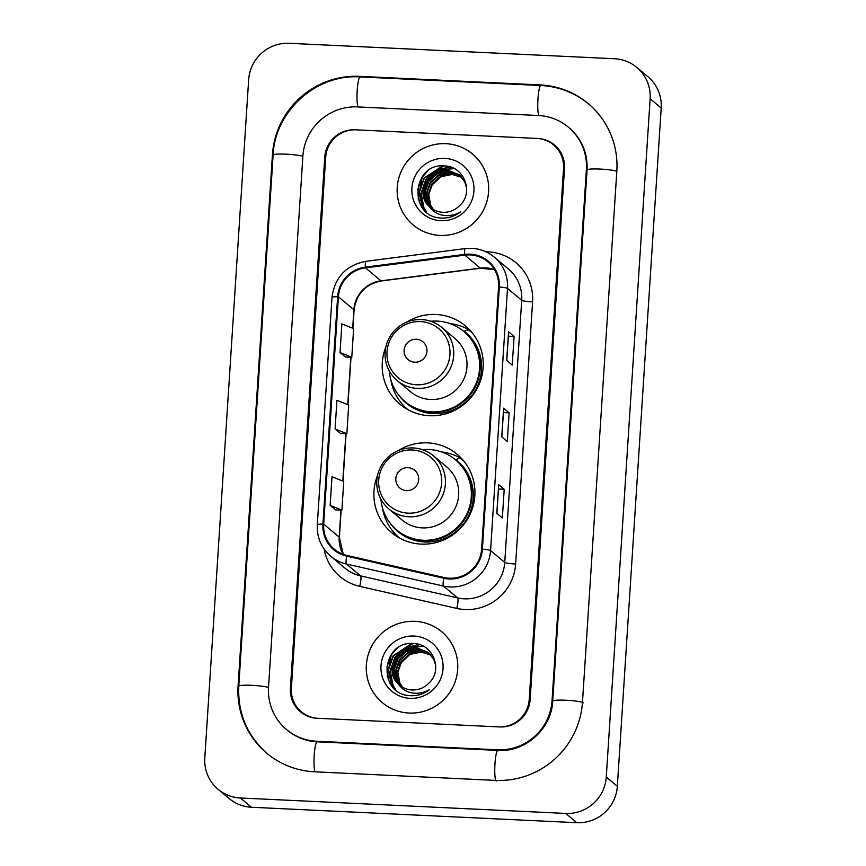 <?xml version="1.0" encoding="UTF-8"?>
<svg xmlns="http://www.w3.org/2000/svg" width="866" height="866" viewBox="0 0 866 866"><rect width="100%" height="100%" fill="white"/><g stroke="black" fill="none" stroke-linecap="round" stroke-linejoin="round"><path stroke-width="1.3" d="M377.511 475.477A51.062 50.152 -50.1 0 0 391.659 532.655A51.062 50.152 -50.1 0 0 421.147 544.119A51.062 50.152 -50.1 0 0 471.245 511.698A51.062 50.152 -50.1 0 0 457.172 454.325A51.062 50.152 -50.1 0 0 427.696 442.862A51.062 50.152 -50.1 0 0 398.392 450.504M393.521 532.049A51.062 50.152 -50.1 0 0 397.234 536.682M385.814 347.082A51.062 50.152 -50.1 0 0 399.962 404.26A51.062 50.152 -50.1 0 0 429.449 415.723A51.062 50.152 -50.1 0 0 479.548 383.313A51.062 50.152 -50.1 0 0 465.475 325.93A51.062 50.152 -50.1 0 0 435.999 314.466A51.062 50.152 -50.1 0 0 406.695 322.12M401.824 403.664A51.062 50.152 -50.1 0 0 405.537 408.297M470.433 330.704A51.062 50.152 -50.1 0 0 449.909 323.548M462.13 459.099A51.062 50.152 -50.1 0 0 441.606 451.933M529.202 699.587L563.55 168.437A28.903 28.394 -50.1 0 0 536.866 138.43L356.11 129.846A28.903 28.394 -50.1 0 0 325.713 157.147L291.366 688.297A28.903 28.394 -50.1 0 0 318.06 718.304L498.816 726.888A28.903 28.394 -50.1 0 0 529.202 699.587M316.577 741.231L497.333 749.815A52.025 51.105 -50.1 0 0 552.043 700.67L586.39 169.53A52.025 51.105 -50.1 0 0 568.388 127.183A52.025 51.105 -50.1 0 0 538.349 115.503L357.593 106.919A52.025 51.105 -50.1 0 0 302.884 156.064L268.536 687.203A52.025 51.105 -50.1 0 0 286.538 729.551A52.025 51.105 -50.1 0 0 316.577 741.231L317.281 741.826M565.736 813.434A38.537 37.855 -50.1 0 0 606.265 777.029L650.128 98.767A38.537 37.855 -50.1 0 0 636.791 67.407A38.537 37.855 -50.1 0 0 614.546 58.747L289.179 43.3A38.537 37.855 -50.1 0 0 248.661 79.704L204.798 757.967A38.537 37.855 -50.1 0 0 218.124 789.327A38.537 37.855 -50.1 0 0 240.38 797.987L565.736 813.434L576.821 822.7A38.537 37.855 -50.1 0 0 617.339 786.296L661.202 108.034A38.537 37.855 -50.1 0 0 647.876 76.673L636.791 67.407M218.124 789.327L229.209 798.593A38.537 37.855 -50.1 0 0 251.454 807.253L576.821 822.7M495.352 780.385A82.844 81.382 -50.1 0 0 582.482 702.12L616.83 170.97A82.844 81.382 -50.1 0 0 588.166 103.541A82.844 81.382 -50.1 0 0 540.33 84.933L359.574 76.349A82.844 81.382 -50.1 0 0 272.444 154.613L238.096 685.764A82.844 81.382 -50.1 0 0 266.76 753.193A82.844 81.382 -50.1 0 0 314.596 771.801L495.352 780.385M445.871 143.691A46.244 45.422 -50.1 0 0 400.493 173.048A46.244 45.422 -50.1 0 0 413.234 225.008A46.244 45.422 -50.1 0 0 439.939 235.4A46.244 45.422 -50.1 0 0 485.317 206.032A46.244 45.422 -50.1 0 0 472.576 154.072A46.244 45.422 -50.1 0 0 445.871 143.691A46.244 45.422 -50.1 0 0 400.493 173.048A46.244 45.422 -50.1 0 0 413.234 225.008A46.244 45.422 -50.1 0 0 439.939 235.4A46.244 45.422 -50.1 0 0 485.317 206.032A46.244 45.422 -50.1 0 0 472.576 154.072A46.244 45.422 -50.1 0 0 445.871 143.691M414.987 621.333A46.244 45.422 -50.1 0 0 369.609 650.702A46.244 45.422 -50.1 0 0 382.35 702.662A46.244 45.422 -50.1 0 0 409.055 713.043A46.244 45.422 -50.1 0 0 454.423 683.685A46.244 45.422 -50.1 0 0 441.682 631.725A46.244 45.422 -50.1 0 0 414.987 621.333A46.244 45.422 -50.1 0 0 369.609 650.702A46.244 45.422 -50.1 0 0 382.35 702.662A46.244 45.422 -50.1 0 0 409.055 713.043A46.244 45.422 -50.1 0 0 454.423 683.685A46.244 45.422 -50.1 0 0 441.682 631.725A46.244 45.422 -50.1 0 0 414.987 621.333M470.108 254.929A30.83 30.278 129.9 0 1 487.915 261.857A30.83 30.278 129.9 0 1 498.578 286.949L481.626 549.076A30.83 30.278 129.9 0 1 443.955 577.492L346.898 555.442A30.83 30.278 129.9 0 1 334.352 549.239A30.83 30.278 129.9 0 1 323.689 524.146L338.39 296.778A30.83 30.278 129.9 0 1 365.495 267.865L464.793 255.145A30.83 30.278 129.9 0 1 470.108 254.929M470.162 254.171A31.598 31.035 -50.1 0 0 464.706 254.388L365.409 267.107A31.598 31.035 -50.1 0 0 337.632 296.746L322.921 524.103A31.598 31.035 -50.1 0 0 346.714 556.188L443.771 578.239A31.598 31.035 -50.1 0 0 482.384 549.12L499.336 286.982A31.598 31.035 -50.1 0 0 470.162 254.171M496.813 513.289L502.356 517.922L504.207 489.258L498.664 484.624L496.813 513.289M498.751 484.765L496.9 513.354L498.74 484.787A7.707 0.866 -176.3 0 0 498.751 484.765A7.707 0.866 -176.3 0 0 498.664 484.624M498.47 488.987L504.207 489.258M506.697 360.44L512.239 365.073L514.09 336.409L508.548 331.775L506.697 360.44M508.634 331.916L506.783 360.505L508.623 331.938A7.707 0.866 -176.3 0 0 508.634 331.916A7.707 0.866 -176.3 0 0 508.548 331.775M508.364 336.138L514.09 336.409M501.76 436.865L507.292 441.498L509.143 412.833L503.611 408.2L501.76 436.865M503.687 408.341L501.836 436.929L503.687 408.362A7.707 0.866 -176.3 0 0 503.687 408.341A7.707 0.866 -176.3 0 0 503.611 408.2M503.417 412.562L509.143 412.833M499.769 726.931A28.903 28.394 -50.1 0 0 530.154 699.631L564.502 168.491A28.903 28.394 -50.1 0 0 537.818 138.473L355.157 129.803A28.903 28.394 -50.1 0 0 324.761 157.103L290.413 688.243A28.903 28.394 -50.1 0 0 317.108 718.26L499.769 726.931M340.024 352.527L351.78 357.279L353.642 328.615L341.875 323.862L340.024 352.527L345.566 357.117M330.141 505.376L341.897 510.128L343.748 481.464L331.992 476.711L330.141 505.376L335.683 509.955M335.077 428.951L346.844 433.704L348.695 405.039L336.939 400.287L335.077 428.951L340.619 433.541M346.844 433.704L340.565 433.53M351.78 357.279L345.502 357.106M341.897 510.128L335.618 509.955M433.152 209.41L430.337 205.112L428.302 194.298L432.026 183.754L440.556 176.35L451.641 174.088L461.589 177.129M433.411 209.55L430.781 205.48L428.746 194.666L432.47 184.122L441 176.718L452.084 174.456L461.773 177.357M432.166 208.782L428.583 203.64L426.548 192.826L430.272 182.282L438.802 174.878L449.887 172.615L460.809 176.285M432.405 208.944L429.016 204.008L426.981 193.194L430.705 182.65L439.235 175.246L450.32 172.984L461.004 176.491M431.214 208.121L426.819 202.168L424.784 191.354L428.508 180.81L437.038 173.406L448.123 171.143L459.987 175.473M431.452 208.284L427.263 202.536L425.228 191.722L428.951 181.178L437.482 173.774L448.566 171.511L460.192 175.679M429.406 206.595A21.78 21.39 -50.1 0 0 459.63 205.621C474.178 192.901 464.295 166.737 445.46 165.98C412.227 161.812 407.68 215.677 439.906 217.94L441.519 218.07C448.577 218.319 454.921 216.262 460.56 211.878C454.737 215.266 448.62 216.348 442.223 215.125C436.778 213.967 432.502 211.12 429.406 206.595C414.933 194.579 426.841 167.441 446.369 169.671L459.121 174.716L464.587 181.6L466.633 187.814M430.532 207.58L425.498 201.064L423.463 190.249L427.187 179.717L435.717 172.302L446.813 170.039L459.348 174.9M430.326 186.742L444.323 173.46M444.918 158.391A31.414 30.851 -50.1 0 0 411.891 188.074A31.414 30.851 -50.1 0 0 440.891 220.689A31.414 30.851 -50.1 0 0 473.929 191.018A31.414 30.851 -50.1 0 0 444.918 158.391M419.371 202.341L417.834 189.199L422.511 176.805L427.966 170.775M424.351 209.886L422.153 206.195L419.458 192.057L424.264 178.277L443.879 165.871M426.57 211.986L423.918 207.667L421.212 193.529L426.029 179.749L436.594 170.31L450.439 167.019M423.398 191.797L427.782 181.221L441.411 170.396M443.457 169.704L454.174 168.599M418.148 198.888L422.294 176.621L423.766 174.618M423.972 209.475L421.937 206.011L419.231 191.873L424.048 178.093L442.656 165.861M426.343 211.791L423.69 207.483L420.995 193.345L425.812 179.565L436.193 170.223L449.833 166.835M423.463 190.325L427.566 181.037L439.928 170.732M442.288 169.823L453.795 168.394M414.814 362.205A11.561 11.355 -50.1 0 0 426.97 351.282A11.561 11.355 -50.1 0 0 416.297 339.277A11.561 11.355 -50.1 0 0 404.13 350.2A11.561 11.355 -50.1 0 0 414.814 362.205M397.202 380.596L410.473 391.703A34.683 34.066 -50.1 0 0 430.499 399.486A34.683 34.066 -50.1 0 0 464.522 377.468A34.683 34.066 -50.1 0 0 454.975 338.498L441.703 327.391C435.847 322.574 429.114 319.955 421.515 319.532C410.213 319.262 400.796 323.397 393.261 331.938C387.881 338.465 385.132 345.945 385.024 354.367C385.218 364.954 389.267 373.69 397.202 380.596A34.683 34.066 -50.1 0 0 417.228 388.39A34.683 34.066 -50.1 0 0 451.251 366.361A34.683 34.066 -50.1 0 0 441.703 327.391M389.245 370.919A45.757 44.945 -50.1 0 0 405.028 401.586A45.757 44.945 -50.1 0 0 431.452 411.87A45.757 44.945 -50.1 0 0 476.354 382.815A45.757 44.945 -50.1 0 0 463.743 331.386A45.757 44.945 -50.1 0 0 437.319 321.113A45.757 44.945 -50.1 0 0 430.77 321.275M405.028 401.586L405.58 402.051A45.757 44.945 -50.1 0 0 432.004 412.324A45.757 44.945 -50.1 0 0 476.906 383.27A45.757 44.945 -50.1 0 0 464.295 331.851L463.743 331.386M408.027 409.748A50.098 49.21 129.9 0 1 407.637 409.434A50.098 49.21 129.9 0 1 390.826 379.665M472.295 332.89L471.927 332.576A50.098 49.21 129.9 0 0 468.214 329.773L464.057 331.148A46.19 45.368 -50.1 0 1 467.737 400.135A46.19 45.368 -50.1 0 1 399.031 395.502M406.511 490.589A11.561 11.355 -50.1 0 0 418.668 479.667A11.561 11.355 -50.1 0 0 407.994 467.662A11.561 11.355 -50.1 0 0 395.827 478.584A11.561 11.355 -50.1 0 0 406.511 490.589M388.899 508.991L402.17 520.087A34.683 34.066 -50.1 0 0 422.197 527.881A34.683 34.066 -50.1 0 0 456.22 505.863A34.683 34.066 -50.1 0 0 446.672 466.893L433.401 455.787C427.544 450.97 420.811 448.35 413.212 447.928C401.911 447.657 392.493 451.792 384.959 460.333C379.579 466.861 376.829 474.341 376.721 482.763C376.916 493.339 380.964 502.085 388.899 508.991A34.683 34.066 -50.1 0 0 408.925 516.775A34.683 34.066 -50.1 0 0 442.948 494.757A34.683 34.066 -50.1 0 0 433.401 455.787M380.943 499.314A45.757 44.945 -50.1 0 0 396.725 529.981A45.757 44.945 -50.1 0 0 423.149 540.254A45.757 44.945 -50.1 0 0 468.051 511.2A45.757 44.945 -50.1 0 0 455.44 459.781A45.757 44.945 -50.1 0 0 429.016 449.508A45.757 44.945 -50.1 0 0 422.467 449.671M396.725 529.981L397.278 530.447A45.757 44.945 -50.1 0 0 423.701 540.72A45.757 44.945 -50.1 0 0 468.603 511.665A45.757 44.945 -50.1 0 0 455.992 460.247L455.44 459.781M399.724 538.143A50.098 49.21 129.9 0 1 399.334 537.818A50.098 49.21 129.9 0 1 382.523 508.061M463.624 460.972A50.098 49.21 129.9 0 1 464.003 461.297L463.624 460.972A50.098 49.21 129.9 0 0 459.911 458.157L455.754 459.543A46.19 45.368 -50.1 0 1 459.435 528.531A46.19 45.368 -50.1 0 1 390.728 523.898M402.268 687.052L399.453 682.754L397.418 671.94L401.142 661.408L409.672 653.992L420.757 651.741L430.694 654.783M402.517 687.203L399.886 683.122L397.851 672.308L401.575 661.776L410.105 654.36L421.201 652.109L430.889 654.999M401.272 686.435L397.689 681.282L395.654 670.468L399.378 659.935L407.908 652.531L418.992 650.269L429.915 653.927M401.521 686.597L398.133 681.65L396.098 670.836L399.821 660.303L408.351 652.899L419.436 650.637L430.121 654.144M400.33 685.764L395.935 679.81L393.9 669.007L397.624 658.463L406.154 651.059L417.239 648.796L429.092 653.126M400.557 685.937L396.368 680.178L394.333 669.375L398.068 658.831L406.587 651.427L417.683 649.164L429.309 653.321M398.512 684.237A21.78 21.39 -50.1 0 0 428.735 683.263C443.284 670.555 433.401 644.38 414.576 643.633C381.332 639.465 376.797 693.32 409.023 695.593L410.625 695.712C417.683 695.972 424.037 693.904 429.666 689.531C423.842 692.908 417.737 693.991 411.328 692.778C405.894 691.609 401.618 688.773 398.512 684.237C384.049 672.232 395.946 645.094 415.485 647.324L428.237 652.369L433.704 659.253L435.739 665.456M399.648 685.233L394.615 678.706L392.579 667.903L396.303 657.359L404.833 649.955L415.918 647.692L428.454 652.553M399.432 664.384L413.439 651.113M414.035 636.045A31.414 30.851 -50.1 0 0 380.997 665.716A31.414 30.851 -50.1 0 0 410.008 698.342A31.414 30.851 -50.1 0 0 443.035 668.66A31.414 30.851 -50.1 0 0 414.035 636.045M388.477 679.983L386.95 666.852L391.627 654.447L397.083 648.418M393.467 687.539L391.27 683.837L388.563 669.699L393.38 655.919L412.985 643.525M395.675 689.639L393.023 685.309L390.328 671.172L395.134 657.391L405.699 647.952L419.555 644.672M392.515 669.44L396.899 658.864L410.527 648.049M412.573 647.357L423.29 646.242M387.254 676.541L391.4 654.263L392.883 652.271M393.088 687.128L391.042 683.653L388.347 669.515L393.164 655.735L411.761 643.514M395.448 689.444L392.807 685.125L390.101 670.988L394.918 657.207L405.299 647.865L418.949 644.488M392.569 667.967L396.682 658.68L409.033 648.385M411.393 647.476L422.9 646.047M583.316 702.813A15.415 1.721 -176.3 0 0 567.035 700.291A15.415 1.721 -176.3 0 0 552.714 701.092C551.674 728.728 525.186 752.467 497.907 750.4L317.151 741.816C305.893 741.188 295.966 737.323 287.36 730.244M496.186 781.078A15.415 2.317 -87.3 0 1 494.908 764.819A15.415 2.317 -87.3 0 1 497.907 750.4M315.007 771.822A15.415 2.317 -87.3 0 1 314.25 754.697A15.415 2.317 -87.3 0 1 317.151 741.816M267.583 753.896C247.254 736.013 237.641 713.443 238.767 686.186A15.415 1.721 3.7 0 1 251.421 685.309A15.415 1.721 3.7 0 1 268.525 687.485M238.767 686.186L273.115 155.036A15.415 1.721 3.7 0 1 285.758 154.159A15.415 1.721 3.7 0 1 302.862 156.335M273.115 155.036C274.836 111.129 316.458 73.751 360.148 76.933A15.415 2.317 92.7 0 0 357.247 89.815A15.415 2.317 92.7 0 0 358.004 106.94M360.148 76.933L540.904 85.517A15.415 2.317 92.7 0 0 538.003 98.399A15.415 2.317 92.7 0 0 538.76 115.524M616.808 171.241A15.415 1.721 -176.3 0 0 599.705 169.065A15.415 1.721 -176.3 0 0 587.061 169.953L552.714 701.092M617.339 786.296L606.265 777.029M251.454 807.253L240.38 797.987M661.202 108.034L650.128 98.767M238.756 686.316L238.096 685.764M273.104 155.176L272.444 154.613M360.278 76.933L359.574 76.349M541.034 85.517L540.33 84.933M498.037 750.411L497.333 749.815M552.703 701.222L552.043 700.67M587.051 170.082L586.39 169.53M494.529 269.694A30.83 30.278 -50.1 0 0 485.62 267.908A30.83 30.278 -50.1 0 0 480.305 268.114L380.997 280.844A30.83 30.278 -50.1 0 0 353.891 309.747L352.7 328.246M485.934 251.811A48.171 47.316 129.9 0 1 532.59 301.888L515.638 564.026A9.634 1.083 3.7 0 1 504.748 562.413L521.7 300.285A38.537 37.855 -50.1 0 0 508.364 268.915L494.183 257.061A38.537 37.855 129.9 0 1 507.519 288.421A9.634 1.083 -176.3 0 0 499.336 286.982M515.638 564.026A48.171 47.316 129.9 0 1 464.988 609.534A48.171 47.316 129.9 0 1 456.772 608.408L359.715 586.369A48.171 47.316 129.9 0 1 324.111 549.066M464.219 598.817A38.537 37.855 -50.1 0 0 504.748 562.413L490.567 550.56A38.537 37.855 129.9 0 1 443.468 586.065L346.411 564.015A38.537 37.855 129.9 0 1 330.736 556.264L344.917 568.118A38.537 37.855 -50.1 0 0 360.592 575.879L457.649 597.93A38.537 37.855 -50.1 0 0 464.219 598.817M494.183 257.061C487.688 251.714 480.219 248.802 471.775 248.336L465.107 248.596A9.634 1.234 82.7 0 0 464.706 254.388M465.107 248.596L365.809 261.326C345.999 265.299 334.731 277.315 332.003 297.363A9.634 1.083 3.7 0 1 337.632 296.746M322.921 524.103A9.634 1.083 -176.3 0 0 317.302 524.72C316.783 537.418 321.264 547.929 330.736 556.264M346.714 556.188A9.634 1.613 102.8 0 0 346.411 564.015L360.592 575.879A9.634 1.613 -77.2 0 1 359.715 586.369M365.809 261.326A9.634 1.234 82.7 0 0 365.409 267.107M443.771 578.239A9.634 1.613 102.8 0 0 443.468 586.065L457.649 597.93A9.634 1.613 -77.2 0 1 456.772 608.408M482.384 549.12A9.634 1.083 3.7 0 1 490.567 550.56L507.519 288.421L521.7 300.285A9.634 1.083 3.7 0 0 532.59 301.888M323.689 524.146L339.191 537.115A30.83 30.278 -50.1 0 0 343.239 554.37M464.793 255.145L480.305 268.114A17.342 2.23 -97.3 0 0 480.63 268.244L381.321 280.963A17.342 2.23 -97.3 0 1 380.997 280.844L365.495 267.865M338.39 296.778L353.891 309.747A17.342 1.938 3.7 0 1 354.075 310.05L352.895 328.322M350.827 357.257L347.753 404.66M345.88 433.682L342.817 481.085M340.944 510.096L339.191 537.115A17.342 1.938 3.7 0 1 339.375 537.418L343.293 554.381M416.427 384.775A31.858 31.295 -50.1 0 0 449.93 354.67A31.858 31.295 -50.1 0 0 420.508 321.589A31.858 31.295 -50.1 0 0 387.005 351.683A31.858 31.295 -50.1 0 0 416.427 384.775M408.124 513.159A31.858 31.295 -50.1 0 0 441.628 483.066A31.858 31.295 -50.1 0 0 412.205 449.974A31.858 31.295 -50.1 0 0 378.702 480.078A31.858 31.295 -50.1 0 0 408.124 513.159M588.999 104.234C575.046 92.759 559.014 86.524 540.904 85.517M569.222 127.876C581.79 138.885 587.733 152.914 587.061 169.953M332.003 297.363L317.302 524.72M381.321 280.963C365.409 284.189 356.327 293.888 354.075 310.05M351.022 357.257L347.948 404.747M346.086 433.682L343.012 481.171M341.139 510.106L339.375 537.418M480.63 268.244L494.562 269.748"/></g></svg>
